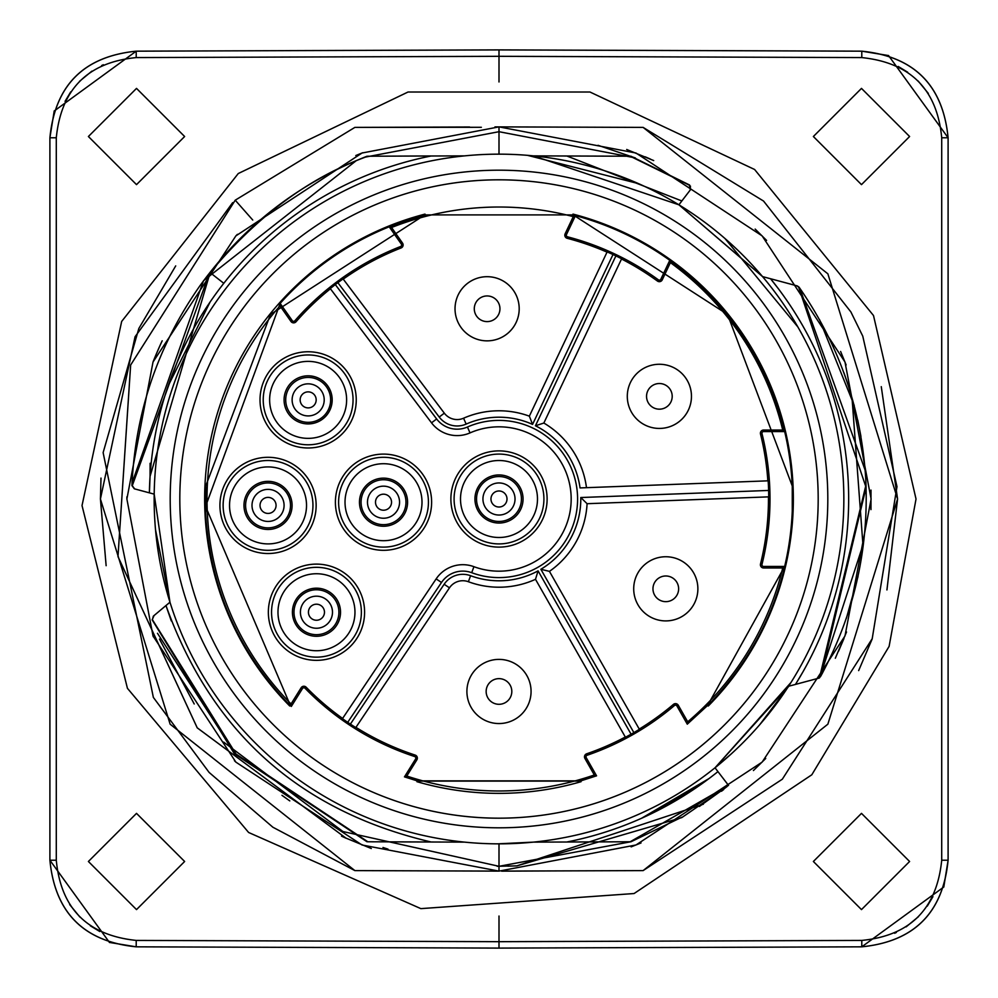 <?xml version="1.0" encoding="UTF-8"?>
<svg xmlns="http://www.w3.org/2000/svg" width="998" height="998" viewBox="0 0 998 998"><rect width="100%" height="100%" fill="white"/><g stroke="black" fill="none" stroke-linecap="round" stroke-linejoin="round"><path stroke-width="1.5" d="M580.911 781.097L417.089 781.097M417.152 780.873L580.848 780.873L596.567 775.82L594.321 774.984A291.977 291.977 0 0 1 406.785 776.032L404.464 776.868L417.152 780.873L416.914 781.684A294.36 294.36 0 0 0 581.086 781.684L580.848 780.873M291.329 706.434L302.456 688.57A1.672 1.672 0 0 1 305.076 688.283A270.994 270.994 0 0 0 414.681 756.546L415.156 755.087A3.206 3.206 0 0 1 416.877 759.827L406.785 776.032M290.343 705.424L291.341 706.422L291.054 703.964A291.977 291.977 0 0 1 280.014 305.875L280.151 303.404L205.576 506.435L290.343 705.424L289.744 706.023A294.36 294.36 0 0 1 425.011 214.096L425.223 214.907L389.208 226.796L391.578 227.507A291.977 291.977 0 0 1 573.276 216.628L575.447 215.618L572.777 214.907L425.223 214.907M572.777 214.907L572.989 214.096A294.36 294.36 0 0 1 708.256 706.023L707.657 705.424L784.665 566.44A293.512 293.512 0 0 0 784.665 431.573C766.863 360.74 728.577 303.642 669.795 260.303A293.512 293.512 0 0 0 575.447 215.618L566.502 234.493A1.672 1.672 0 0 0 567.6 236.838L567.213 238.31A3.206 3.206 0 0 1 565.118 233.844L573.276 216.628M625.309 737.023A269.46 269.46 0 0 1 586.637 753.814L587.136 755.261A270.994 270.994 0 0 0 674.411 705.561A1.672 1.672 0 0 1 676.943 706.01L687.285 724.174L707.657 705.424M587.136 755.261A1.672 1.672 0 0 0 586.225 757.669L596.567 775.833M414.681 756.546A1.672 1.672 0 0 1 415.58 759.016L404.464 776.881M499 818.173A319.173 319.173 0 0 1 222.579 339.407A319.173 319.173 0 0 1 775.421 339.407A319.173 319.173 0 0 1 499 818.173A319.185 319.185 0 0 0 818.185 499A319.185 319.185 0 0 0 499 179.815A319.185 319.185 0 0 0 179.815 499A319.185 319.185 0 0 0 499 818.185M792.262 486.625L792.262 511.375M572.84 214.682L727.517 314.42L792.487 486.612M792.25 511.363L792.499 511.363C788.37 586.624 760.152 651.357 707.819 705.586M621.529 259.006A269.46 269.46 0 0 1 657.457 281.062A3.206 3.206 0 0 0 662.248 279.839L670.394 262.624L669.795 260.303L660.863 279.178A1.672 1.672 0 0 1 658.356 279.814A270.994 270.994 0 0 0 567.6 236.838M768.448 496.867A269.46 269.46 0 0 1 760.501 563.995L761.998 564.357A1.672 1.672 0 0 0 763.62 566.44L784.665 566.44L782.719 567.974A291.977 291.977 0 0 1 687.709 721.804L687.285 724.161M784.665 431.573L763.62 431.573A1.672 1.672 0 0 0 761.998 433.643L760.501 434.018A3.206 3.206 0 0 1 763.62 430.038L782.719 430.038L784.665 431.573M761.998 564.357A270.994 270.994 0 0 0 761.998 433.643M670.394 262.624A291.977 291.977 0 0 1 782.719 430.038M342.601 718.435A269.46 269.46 0 0 1 306.174 687.223L305.076 688.283M350.373 724.124L444.147 584.267L449.474 587.834L355.787 727.579L350.373 724.124A269.759 269.759 0 0 1 347.703 722.34L342.451 718.66L436.151 578.902A32.073 32.073 0 0 1 473.938 566.689A72.18 72.18 0 0 0 571.143 496.879A72.18 72.18 0 0 0 470.021 432.895A32.073 32.073 0 0 1 431.523 422.828L330.263 288.559L335.303 284.58A269.759 269.759 0 0 1 337.86 282.646L343.075 278.904L444.322 413.172A16.043 16.043 0 0 0 463.571 418.212A88.211 88.211 0 0 1 529.352 416.166L532.558 424.399A81.799 81.799 0 0 0 466.153 424.088A22.455 22.455 0 0 1 439.207 417.039L337.86 282.646M415.156 755.087A269.46 269.46 0 0 1 355.937 727.342M549.436 571.367L540.866 569.272A81.799 81.799 0 0 0 580.786 497.528L587.086 503.703A88.211 88.211 0 0 1 549.436 571.367L639.381 729.326L633.88 732.619A269.759 269.759 0 0 1 631.098 734.216L625.447 737.26L535.502 579.314L538.072 570.868L631.098 734.216M586.487 487.673A88.211 88.211 0 0 0 543.848 423.04L535.452 425.772A81.799 81.799 0 0 1 580.05 487.922L768.148 480.824A269.759 269.759 0 0 1 768.635 490.442L768.734 496.854L587.086 503.703M529.352 416.166L607.146 251.895L613.009 254.515A269.759 269.759 0 0 1 615.903 255.887L621.642 258.756L543.848 423.04M449.474 587.834A16.043 16.043 0 0 1 468.374 581.722A88.211 88.211 0 0 0 535.502 579.314M291.054 703.964L301.147 687.759A3.206 3.206 0 0 1 306.174 687.223M294.884 320.757A1.672 1.672 0 0 1 292.252 320.62L280.151 303.404A293.512 293.512 0 0 1 389.208 226.796L401.296 244.011A1.672 1.672 0 0 1 400.535 246.531A270.994 270.994 0 0 0 294.884 320.757L296.032 321.768A3.206 3.206 0 0 1 290.992 321.493L280.014 305.875M343.237 279.116A269.46 269.46 0 0 1 401.096 247.953L400.535 246.531M296.032 321.768A269.46 269.46 0 0 1 330.438 288.771M391.578 227.507L402.543 243.125A3.206 3.206 0 0 1 401.096 247.953M567.213 238.31A269.46 269.46 0 0 1 607.034 252.145M760.501 434.018A269.46 269.46 0 0 1 767.849 480.836M782.719 567.974L763.62 567.974A3.206 3.206 0 0 1 760.501 563.995M687.709 721.804L678.278 705.249A3.206 3.206 0 0 0 673.413 704.401A269.46 269.46 0 0 1 639.244 729.089M594.321 774.984L584.903 758.43A3.206 3.206 0 0 1 586.637 753.814M205.513 486.612L270.483 314.42L425.16 214.682M205.738 486.637L205.738 511.363M290.181 705.586C237.848 651.357 209.63 586.624 205.513 511.375L205.763 511.837M499.936 659.404A32.073 32.073 1.7 0 1 531.048 692.425A32.073 32.073 1.7 0 1 498.027 723.538M488.072 276.708A32.073 32.073 1.7 0 1 519.185 309.729A32.073 32.073 1.7 0 1 486.163 340.842M660.339 364.282A32.073 32.073 1.7 0 1 691.452 397.304A32.073 32.073 1.7 0 1 658.43 428.416M666.751 556.759A32.073 32.073 1.7 0 1 697.864 589.768A32.073 32.073 1.7 0 1 664.843 620.881M792.237 486.163L792.499 486.637A293.749 293.749 0 0 1 792.499 511.363L792.237 511.837M205.501 486.637A293.749 293.749 0 0 0 205.501 511.363L205.75 511.363M843.846 499A344.846 344.846 0 0 0 501.433 154.166A344.846 344.846 0 0 0 169.959 602.206A344.846 344.846 0 0 0 843.846 499M798.6 287.05L796.816 285.802L798.6 287.05L796.816 285.802L798.6 287.05L796.816 285.802L770.568 278.741A349.662 349.662 0 0 1 795.456 684.416L819.42 677.991L865.678 486.226L798.6 287.05L796.816 285.802L762.547 276.596L678.902 204.802L533.443 155.875L566.876 156L681.846 200.96L678.902 204.802L762.759 276.658M134.63 488.883L132.272 485.677L134.63 488.883L132.272 485.677L134.618 488.883L132.272 485.677L209.118 274.126L132.272 485.677L134.618 488.883L149.388 492.85A349.662 349.662 0 0 1 431.124 156L464.557 155.875M431.111 155.987L367.838 156.224C309.717 177.182 257.16 215.98 210.129 272.604L150.074 476.258L150.099 463.272M431.111 155.962L388.609 156.15L431.111 155.962M429.315 155.962L390.917 156.137M395.807 156.125L376.346 156.187M136.152 489.307L134.318 488.808L131.948 485.602C135.217 412.099 158.021 345.283 200.386 285.141C243.437 225.997 298.988 183.033 367.052 156.224M154.216 505.624L154.179 494.135L149.401 492.85L150.049 476.707L149.388 492.85M150.074 476.271L150.336 472.653M168.088 386.051L210.067 302.082M690.616 189.508L689.593 185.017L630.948 156.224M690.591 189.558L681.846 200.96L690.304 189.932L689.418 185.241L630.162 156.224L566.876 156M681.26 200.598L681.846 200.96L681.26 200.598L681.846 200.96L681.26 200.598L681.846 200.96L681.26 200.598L681.846 200.96L678.902 204.802M690.304 189.932L689.418 185.241L690.304 189.932L689.418 185.241L690.304 189.932L690.429 186.09M171.307 620.943L165.955 605.549L153.343 616.153L152.382 619.646L236.052 754.051L367.838 841.776L431.124 842C299.911 811.212 211.526 732.395 165.98 605.549L169.959 602.206L155.538 529.801M367.838 841.776L431.124 842L367.838 841.776L431.124 842L367.838 841.776L236.052 754.051M464.557 842.125L431.124 842M154.054 615.554L152.158 619.845L234.293 753.652L367.052 841.776M153.343 616.153L152.382 619.658L153.355 616.14M157.472 633.281L233.844 751.806M802.928 671.891L795.481 684.428L788.582 686.25L715.03 767.799L717.949 771.616A349.662 349.662 0 0 1 566.876 842L630.162 841.776L728.528 785.389L717.949 771.616L716.951 772.415M787.509 283.307L777.292 280.55M796.816 285.802L770.568 278.741L778.714 289.183L770.568 278.741L796.816 285.802M818.485 678.241L820.456 676.694C853.976 614.98 869.071 549.05 865.753 478.878C861.374 408.743 839.143 344.834 799.049 287.15L797.252 285.902M820.082 676.794L862.958 545.02L852.167 399.799L862.958 545.02L820.082 676.794L862.958 545.02L852.167 399.799M726.594 782.869L717.949 771.616L726.606 782.894M507.895 866.189L516.914 865.865L681.821 817.574L727.143 786.499M630.948 841.776L681.659 817.287M573.688 841.975L621.654 841.813M572.765 840.79L566.889 842.013L533.443 842.125M709.042 778.54L641.552 818.273M699.361 806.459L726.045 787.36M708.892 778.652L653.465 812.684M646.193 816.164L641.564 818.273M572.752 840.79L566.876 842M796.13 285.603L774.348 279.764M635.09 157.846L499 131.699L364.258 157.31M223.639 742.1L342.975 831.546L499 866.301L630.773 841.776M722.303 790.628L723.026 790.067M821.08 675.559L866.114 487.373M865.179 470.283L799.722 288.11M788.807 686.187L759.49 725.01M731.571 753.64L715.042 767.811M860.95 436.45L857.769 420.158M854.226 405.425L819.483 319.522M598.039 145.309L635.414 157.971M356.486 160.478L203.53 280.725L132.048 482.995M154.191 494.135L169.959 602.206L165.967 605.549M159.468 639.107L194.223 703.989M499 154.154L499 126.883L362.024 153.018L235.877 235.877L153.018 362.024L126.883 499L153.018 635.976L235.877 762.123L362.024 844.982L499 871.117L635.976 844.982L762.123 762.123L844.982 635.976L871.117 499L844.982 362.024L762.123 235.877L635.976 153.018L499 126.883A372.117 372.117 0 0 0 496.193 126.896A372.117 372.117 0 0 1 501.595 126.896L502.019 126.896M281.96 795.319L289.782 800.895M382.983 847.489L387.973 849.111M516.914 865.852L703.365 804.213M626.682 149.475L653.69 160.566M755.162 229.078L766.576 240.406M840.615 351.471L846.129 364.956M871.005 490.093L870.967 509.616M846.541 631.984L835.326 658.231M765.728 758.468L753.415 770.556M641.04 842.936L631.123 846.878M355.787 155.551L362.711 152.744M481.36 127.295L354.876 127.395L235.229 200.186L130.638 365.031L117.976 556.585L197.217 727.841L346.169 838.283L197.23 727.829L117.989 556.585L130.651 365.031L235.229 200.199L252.744 220.034M237.424 234.343A372.117 372.117 0 0 0 235.877 235.877M162.187 340.805A372.117 372.117 0 0 0 153.018 362.024M126.896 496.854A372.117 372.117 0 0 0 126.883 499M153.018 635.976A372.117 372.117 0 0 0 153.343 636.799M234.443 760.688A372.117 372.117 0 0 0 235.877 762.123M341.528 836.149A372.117 372.117 0 0 0 346.169 838.283M371.318 848.525L344.31 837.434M356.96 155.064L361.301 153.293M155.389 356.199L160.167 345.196M843.959 638.545L838.557 651.17M506.111 871.079L643.124 870.605M645.157 156.798L650.509 159.131M493.311 871.092L354.876 870.605L496.405 871.104L354.876 870.605L272.878 827.23L209.106 772.415L153.355 697.402L103.131 452.618L138.847 328.467L175.71 265.892L138.847 328.467M858.654 670.594L872.165 638.994L896.99 486.65L862.759 336.139L850.87 311.912L763.545 201.047L643.111 127.395L827.866 273.814L897.576 499L827.866 273.814L643.111 127.395L827.866 273.814L897.576 499L827.866 273.814L643.111 127.395L827.866 273.814L897.576 499L827.866 724.186L643.111 870.605L827.866 724.186L897.576 499L827.866 724.186L643.111 870.605L827.866 724.186L897.576 499L827.866 724.186L643.111 870.605L782.332 779.201L872.052 638.957L782.332 779.201L643.111 870.605M495.856 126.896L494.971 126.908M461.899 127.02L354.876 127.395M354.889 870.605L170.134 724.186L100.424 499L135.054 336.75L232.646 202.656L135.054 336.75L100.424 499L100.998 478.092L100.424 499L100.998 478.092L100.424 499L170.134 724.186L354.889 870.605M496.106 126.896L495.083 126.908M469.596 126.996L401.807 127.233M491.927 871.079L495.956 871.104A372.117 372.117 0 0 0 499 871.117L499 843.846M106.137 565.691L100.424 499M209.106 772.415L153.355 697.402M501.595 871.154L551.195 870.93M881.271 386.65L897.576 499L886.935 589.943L897.576 499L881.271 386.65M643.124 127.395L512.061 126.933M136.514 909.602L184.63 861.486L136.514 813.37L88.398 861.486L136.514 909.602M136.514 184.63L184.63 136.514L136.514 88.398L88.398 136.514L136.514 184.63M499 81.973L499 56.312L136.215 57.585C87.849 62.325 61.202 89.047 56.287 137.774L56.287 860.226C60.866 908.604 87.5 935.338 136.215 940.415L499 941.688L861.785 940.415C910.151 935.675 936.798 908.953 941.713 860.226L941.713 137.774C937.134 89.396 910.5 62.662 861.785 57.585L499 56.312L499 49.9L861.785 51.172L499 49.9L136.215 51.172C83.807 56.487 55.04 85.366 49.9 137.774L49.9 860.226C55.04 912.634 83.807 941.513 136.215 946.828L499 948.1L861.785 946.828C914.193 941.513 942.96 912.634 948.1 860.226L943.809 886.898M861.486 909.602L909.602 861.486L861.486 813.37L813.37 861.486L861.486 909.602M861.486 184.63L909.602 136.514L861.486 88.398L813.37 136.514L861.486 184.63M499 916.027L499 948.1L136.215 946.828L109.543 942.449M56.287 137.774L49.9 137.774L54.191 111.102M941.713 860.226L948.1 860.226L948.1 137.774C942.96 85.366 914.193 56.487 861.785 51.172L888.457 55.551M551.794 127.07L501.595 126.896M223.802 283.32L210.141 272.616M665.791 556.747A32.073 32.073 91.7 0 1 693.573 604.863A32.073 32.073 91.7 0 1 638.009 604.863A32.073 32.073 91.7 0 1 665.791 556.747M665.791 601.657A12.837 12.837 91.7 0 1 652.966 588.82A12.837 12.837 91.7 0 1 665.791 575.983A12.837 12.837 91.7 0 1 678.628 588.82A12.837 12.837 91.7 0 1 665.791 601.657M659.379 364.27A32.073 32.073 91.7 0 1 687.16 412.386A32.073 32.073 91.7 0 1 631.597 412.386A32.073 32.073 91.7 0 1 659.379 364.27M659.379 409.18A12.837 12.837 91.7 0 1 646.542 396.343A12.837 12.837 91.7 0 1 659.379 383.519A12.837 12.837 91.7 0 1 672.203 396.343A12.837 12.837 91.7 0 1 659.379 409.18M498.988 659.391A32.073 32.073 91.7 0 1 526.769 707.507A32.073 32.073 91.7 0 1 471.206 707.507A32.073 32.073 91.7 0 1 498.988 659.391M498.988 704.301A12.837 12.837 91.7 0 1 486.151 691.477A12.837 12.837 91.7 0 1 498.988 678.64A12.837 12.837 91.7 0 1 511.812 691.477A12.837 12.837 91.7 0 1 498.988 704.301M487.111 276.696A32.073 32.073 91.7 0 1 514.893 324.812A32.073 32.073 91.7 0 1 459.329 324.812A32.073 32.073 91.7 0 1 487.111 276.696M487.111 321.606A12.837 12.837 91.7 0 1 474.287 308.769A12.837 12.837 91.7 0 1 487.111 295.944A12.837 12.837 91.7 0 1 499.948 308.769A12.837 12.837 91.7 0 1 487.111 321.606M450.884 499A48.116 48.116 0 0 1 523.064 457.334A48.116 48.116 0 0 1 523.064 540.667A48.116 48.116 0 0 1 450.884 499M454.09 499A44.91 44.91 0 0 0 521.455 537.897A44.91 44.91 0 0 0 521.455 460.103A44.91 44.91 0 0 0 454.09 499A44.91 44.91 0 0 0 521.455 537.897A44.91 44.91 0 0 0 521.455 460.103A44.91 44.91 0 0 0 454.09 499A44.91 44.91 0 0 0 521.455 537.897A44.91 44.91 0 0 0 521.455 460.103A44.91 44.91 0 0 0 454.09 499M499 474.936A24.064 24.064 0 0 0 478.167 511.026A24.064 24.064 0 0 0 519.833 511.026A24.064 24.064 0 0 0 499 474.936M499.661 476.557A22.455 22.455 1.7 0 1 521.43 499.661A22.455 22.455 1.7 0 1 498.314 521.443M521.43 499.661A22.455 22.455 -88.3 0 0 499.324 476.545A22.455 22.455 -88.3 0 0 476.533 499A22.455 22.455 -88.3 0 0 498.651 521.455A22.455 22.455 -88.3 0 0 521.43 499.661M499.462 482.97A16.043 16.043 91.7 0 1 515.018 499.474A16.043 16.043 91.7 0 1 498.513 515.03M482.945 499A16.043 16.043 -88.3 0 0 507.009 512.885A16.043 16.043 -88.3 0 0 507.009 485.103A16.043 16.043 -88.3 0 0 482.945 499M490.966 499A8.021 8.021 -88.3 0 0 502.992 505.949A8.021 8.021 -88.3 0 0 502.992 492.051A8.021 8.021 -88.3 0 0 490.966 499M335.403 502.206A48.116 48.116 0 0 1 407.571 460.54A48.116 48.116 0 0 1 407.571 543.873A48.116 48.116 0 0 1 335.403 502.206M338.609 502.206A44.91 44.91 0 0 0 405.974 541.103A44.91 44.91 0 0 0 405.974 463.309A44.91 44.91 0 0 0 338.609 502.206A44.91 44.91 0 0 0 405.974 541.103A44.91 44.91 0 0 0 405.974 463.309A44.91 44.91 0 0 0 338.609 502.206A44.91 44.91 0 0 0 405.974 541.103A44.91 44.91 0 0 0 405.974 463.309A44.91 44.91 0 0 0 338.609 502.206M383.519 478.142A24.064 24.064 0 0 0 362.686 514.232A24.064 24.064 0 0 0 404.352 514.232A24.064 24.064 0 0 0 383.519 478.142M384.18 479.764A22.455 22.455 1.7 0 1 405.961 502.867A22.455 22.455 1.7 0 1 382.845 524.649M405.961 502.867A22.455 22.455 -88.3 0 0 383.856 479.751A22.455 22.455 -88.3 0 0 361.064 502.206A22.455 22.455 -88.3 0 0 383.182 524.661A22.455 22.455 -88.3 0 0 405.961 502.867M383.993 486.176A16.043 16.043 91.7 0 1 399.549 502.68A16.043 16.043 91.7 0 1 383.032 518.236M367.476 502.206A16.043 16.043 -88.3 0 0 391.528 516.091A16.043 16.043 -88.3 0 0 391.528 488.309A16.043 16.043 -88.3 0 0 367.476 502.206M375.498 502.206A8.021 8.021 -88.3 0 0 387.523 509.155A8.021 8.021 -88.3 0 0 387.523 495.257A8.021 8.021 -88.3 0 0 375.498 502.206M364.594 612.236A48.116 48.116 0 0 1 292.414 653.902A48.116 48.116 0 0 1 292.414 570.557A48.116 48.116 0 0 1 364.594 612.236M361.376 612.236A44.91 44.91 0 0 0 294.011 573.339A44.91 44.91 0 0 0 294.011 651.133A44.91 44.91 0 0 0 361.376 612.236A44.91 44.91 0 0 0 316.466 567.326A44.91 44.91 0 0 0 271.556 612.236A44.91 44.91 0 0 0 316.466 657.146A44.91 44.91 0 0 0 361.376 612.236A44.91 44.91 0 0 0 316.466 567.326A44.91 44.91 0 0 0 271.556 612.236A44.91 44.91 0 0 0 316.466 657.146A44.91 44.91 0 0 0 361.376 612.236M316.466 636.287A24.064 24.064 0 0 0 337.312 600.21A24.064 24.064 0 0 0 295.633 600.21A24.064 24.064 0 0 0 316.466 636.287M317.115 589.781A22.455 22.455 1.7 0 1 338.896 612.884A22.455 22.455 1.7 0 1 315.78 634.666M338.896 612.884A22.455 22.455 -88.3 0 0 316.79 589.768A22.455 22.455 -88.3 0 0 293.998 612.223A22.455 22.455 -88.3 0 0 316.117 634.678A22.455 22.455 -88.3 0 0 338.896 612.884M316.927 596.193A16.043 16.043 91.7 0 1 332.484 612.697A16.043 16.043 91.7 0 1 315.967 628.253M300.41 612.223A16.043 16.043 -88.3 0 0 324.462 626.108A16.043 16.043 -88.3 0 0 324.462 598.326A16.043 16.043 -88.3 0 0 300.41 612.223M308.432 612.223A8.021 8.021 -88.3 0 0 320.458 619.172A8.021 8.021 -88.3 0 0 320.458 605.275A8.021 8.021 -88.3 0 0 308.432 612.223M260.016 399.874A48.116 48.116 0 0 1 332.197 358.207A48.116 48.116 0 0 1 332.197 441.54A48.116 48.116 0 0 1 260.016 399.874M263.223 399.874A44.91 44.91 0 0 0 330.588 438.771A44.91 44.91 0 0 0 330.588 360.977A44.91 44.91 0 0 0 263.223 399.874A44.91 44.91 0 0 0 330.588 438.771A44.91 44.91 0 0 0 330.588 360.977A44.91 44.91 0 0 0 263.223 399.874A44.91 44.91 0 0 0 330.588 438.771A44.91 44.91 0 0 0 330.588 360.977A44.91 44.91 0 0 0 263.223 399.874M308.132 375.809A24.064 24.064 0 0 0 287.299 411.9A24.064 24.064 0 0 0 328.966 411.9A24.064 24.064 0 0 0 308.132 375.809M308.844 377.431A22.455 22.455 1.7 0 1 330.625 400.547A22.455 22.455 1.7 0 1 307.509 422.329M330.612 400.547A22.455 22.455 -88.3 0 0 308.507 377.431A22.455 22.455 -88.3 0 0 285.715 399.874A22.455 22.455 -88.3 0 0 307.833 422.329A22.455 22.455 -88.3 0 0 330.612 400.547M308.644 383.843A16.043 16.043 91.7 0 1 324.2 400.36A16.043 16.043 91.7 0 1 307.696 415.916M292.127 399.874A16.043 16.043 -88.3 0 0 316.191 413.771A16.043 16.043 -88.3 0 0 316.191 385.989A16.043 16.043 -88.3 0 0 292.127 399.874M300.149 399.874A8.021 8.021 -88.3 0 0 312.174 406.822A8.021 8.021 -88.3 0 0 312.174 392.938A8.021 8.021 -88.3 0 0 300.149 399.874M219.922 505.412A48.116 48.116 0 0 1 292.09 463.746A48.116 48.116 0 0 1 292.09 547.079A48.116 48.116 0 0 1 219.922 505.412M223.128 505.412A44.91 44.91 0 0 0 290.493 544.309A44.91 44.91 0 0 0 290.493 466.515A44.91 44.91 0 0 0 223.128 505.412A44.91 44.91 0 0 0 290.493 544.309A44.91 44.91 0 0 0 290.493 466.515A44.91 44.91 0 0 0 223.128 505.412A44.91 44.91 0 0 0 290.493 544.309A44.91 44.91 0 0 0 290.493 466.515A44.91 44.91 0 0 0 223.128 505.412M268.038 481.348A24.064 24.064 0 0 0 247.192 517.438A24.064 24.064 0 0 0 288.871 517.438A24.064 24.064 0 0 0 268.038 481.348M268.712 482.97A22.455 22.455 1.7 0 1 290.493 506.073A22.455 22.455 1.7 0 1 267.377 527.855M290.493 506.073A22.455 22.455 -88.3 0 0 268.375 482.957A22.455 22.455 -88.3 0 0 245.595 505.412A22.455 22.455 -88.3 0 0 267.714 527.867A22.455 22.455 -88.3 0 0 290.493 506.073M268.524 489.382A16.043 16.043 91.7 0 1 284.081 505.886A16.043 16.043 91.7 0 1 267.564 521.443M252.007 505.412A16.043 16.043 -88.3 0 0 276.059 519.297A16.043 16.043 -88.3 0 0 276.059 491.515A16.043 16.043 -88.3 0 0 252.007 505.412M260.029 505.412A8.021 8.021 -88.3 0 0 272.055 512.361A8.021 8.021 -88.3 0 0 272.055 498.464A8.021 8.021 -88.3 0 0 260.029 505.412M415.58 759.016L416.877 759.827M335.303 284.58L436.65 418.973A25.661 25.661 0 0 0 467.438 427.019A78.593 78.593 0 0 1 577.555 496.692A78.593 78.593 0 0 1 471.705 572.702A25.661 25.661 0 0 0 441.49 582.483L347.703 722.34M441.49 582.483L436.151 578.902M471.705 572.702L473.938 566.689M467.438 427.019L470.021 432.895M436.65 418.973L431.523 422.828M444.147 584.267A22.455 22.455 0 0 1 470.594 575.709A81.799 81.799 0 0 0 538.072 570.868M633.88 732.619L540.866 569.272M580.786 497.528L768.635 490.442M535.452 425.772L615.903 255.887M613.009 254.515L532.558 424.399M470.594 575.709L468.374 581.722M466.153 424.088L463.571 418.212M439.207 417.039L444.322 413.172M301.147 687.759L302.456 688.57M292.252 320.62L290.992 321.493M402.543 243.125L401.296 244.011M566.502 234.493L565.118 233.844M657.457 281.062L658.356 279.814M662.248 279.839L660.863 279.178M763.62 431.573L763.62 430.038M763.62 567.974L763.62 566.44M676.943 706.01L678.278 705.249M674.411 705.561L673.413 704.401M584.903 758.43L586.225 757.669M185.266 597.403A328.804 328.804 0 0 0 741.09 721.504A328.804 328.804 0 0 0 570.644 178.093A328.804 328.804 0 0 0 185.266 597.403M234.979 753.003L234.305 753.652M136.215 57.585L136.215 51.172C83.757 56.437 54.99 85.304 49.9 137.774M56.287 860.226L49.9 860.226C54.99 912.696 83.757 941.563 136.215 946.828L136.215 940.415M861.785 940.415L861.785 946.828C914.243 941.563 943.01 912.696 948.1 860.226M861.785 57.585L861.785 51.172C914.243 56.437 943.01 85.304 948.1 137.774L941.713 137.774M932.943 896.666L927.254 906.159M918.484 916.663L906.122 926.868M896.366 932.444L894.645 933.255M898.2 66.467L907.669 72.205M918.148 81L928.315 93.4M65.057 101.334L70.746 91.841M79.516 81.337L91.878 71.132M101.634 65.556L103.355 64.745M99.8 931.533L90.331 925.795M79.852 917L69.685 904.6M460.502 499A38.498 38.498 0 0 0 518.249 532.333A38.498 38.498 0 0 0 518.249 465.667A38.498 38.498 0 0 0 460.502 499M345.021 502.206A38.498 38.498 0 0 0 402.768 535.539A38.498 38.498 0 0 0 402.768 468.873A38.498 38.498 0 0 0 345.021 502.206M277.98 612.236A38.498 38.498 0 0 0 316.466 650.733A38.498 38.498 0 0 0 354.964 612.236A38.498 38.498 0 0 0 316.466 573.738A38.498 38.498 0 0 0 277.98 612.236M269.635 399.874A38.498 38.498 0 0 0 327.381 433.207A38.498 38.498 0 0 0 327.381 366.54A38.498 38.498 0 0 0 269.635 399.874M229.54 505.412A38.498 38.498 0 0 0 287.287 538.745A38.498 38.498 0 0 0 287.287 472.079A38.498 38.498 0 0 0 229.54 505.412M790.952 682.52L715.03 767.799M533.481 842.125L497.515 843.846M419.497 163.447L420.956 163.098M527.468 155.326L638.471 183.62M724.985 238.522L797.839 326.92M847.527 383.07L843.946 372.815M858.006 576.619L846.341 618.436M822.876 672.253L821.129 675.484M132.173 480.337L132.048 483.044M721.454 791.264L723.712 789.543M516.914 865.865L497.166 866.289M916.027 499L873.5 315.53L754.6 169.485L589.968 92.016L408.032 92.016L238.26 173.54L121.669 321.443L82.023 505.549L127.432 688.321L248.614 832.482L420.857 908.629L634.079 893.534L811.811 774.785L889.106 646.405L916.027 499M109.518 942.524L49.9 860.226M54.117 111.065L136.215 51.172M888.482 55.476L948.1 137.774M943.883 886.935L861.785 946.828"/></g></svg>
